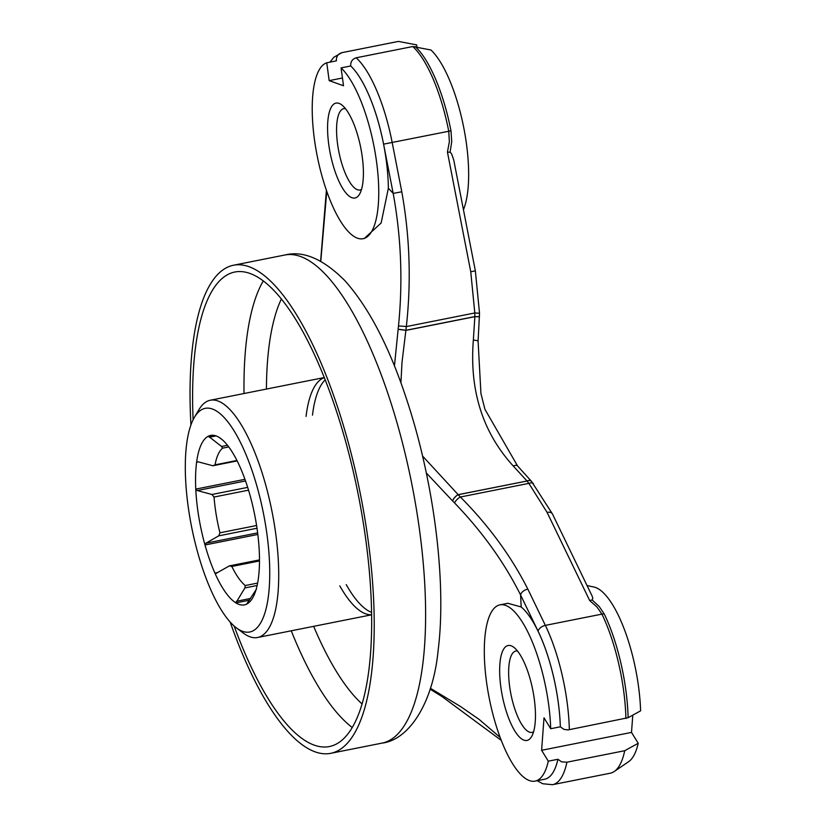 <?xml version="1.0" encoding="UTF-8"?>
<svg xmlns="http://www.w3.org/2000/svg" width="826" height="826" viewBox="0 0 826 826"><rect width="100%" height="100%" fill="white"/><g stroke="black" fill="none" stroke-linecap="round" stroke-linejoin="round"><path stroke-width="1.24" d="M257 528.227L218.766 535.837L219.943 532.801L256.587 525.512M219.943 532.801A72.574 23.252 78.7 0 1 214.048 497.035L211.952 494.495L197.28 490.551L195.772 489.106A86.4 27.681 -101.3 0 0 204.993 544.984L205.963 543.178L218.766 535.837M259.478 559.894L229.37 565.882L215.916 573.481M216.567 573.223L214.905 573.079A86.4 27.681 -101.3 0 0 235.895 602.887L244.899 587.936L245.26 585.541A72.574 23.252 78.7 0 1 231.817 566.46L229.37 565.882M259.478 560.957L231.817 566.46M257.836 534.463L204.993 544.984A86.4 27.681 -101.3 0 0 214.905 573.079L217.847 572.49M245.26 585.541L257.619 583.084M257.123 585.5L244.899 587.936M256.401 589.248L246.644 604.116A86.4 27.681 -101.3 0 0 252.353 598.437A86.4 27.681 -101.3 0 0 252.57 598.065A86.4 27.681 -101.3 0 0 258.424 578.045A86.4 27.681 -101.3 0 0 259.261 551.179A86.4 27.681 -101.3 0 0 250.041 495.311A86.4 27.681 -101.3 0 0 240.129 467.217A86.4 27.681 -101.3 0 0 220.831 438.575A86.4 27.681 -101.3 0 0 219.138 437.408L221.946 439.463M249.39 600.203L235.895 602.887A86.4 27.681 -101.3 0 0 244.382 604.89A86.4 27.681 -101.3 0 0 246.644 604.116M222.586 448.157L221.554 446.474L208.389 436.18A86.4 27.681 -101.3 0 0 196.609 462.24L198.178 461.817L212.85 465.761L215.049 464.852A72.574 23.252 78.7 0 1 219.499 451.822A72.574 23.252 78.7 0 1 222.586 448.157L228.761 446.928M227.501 445.297L221.554 446.474M219.138 437.408A86.4 27.681 -101.3 0 0 210.651 435.405A86.4 27.681 -101.3 0 0 208.389 436.18L213.036 435.25M198.426 461.879L196.609 462.24L198.178 461.817M248.543 490.169L214.048 497.035M237.176 460.918L212.85 465.761M215.049 464.852L236.948 460.485M247.676 487.381L211.952 494.495M196.609 462.24A86.4 27.681 -101.3 0 0 195.772 489.106L244.961 479.317M236.339 627.822L243.298 633.067A120.968 38.76 -101.3 0 0 257.547 637.507A120.968 38.76 -101.3 0 0 268.708 628.472A120.968 38.76 -101.3 0 0 267.5 491.687A120.968 38.76 -101.3 0 0 210.331 400.228A120.968 38.76 -101.3 0 0 199.169 409.262A120.968 38.76 -101.3 0 0 198.859 409.779L194.44 417.295A114.05 36.55 78.7 0 1 253.902 476.168A114.05 36.55 78.7 0 1 260.293 623.485A114.05 36.55 78.7 0 1 236.339 627.822A114.05 36.55 78.7 0 1 191.673 527.277A114.05 36.55 78.7 0 1 194.44 417.295M463.438 209.701A89.858 28.796 78.7 0 0 466.442 143.786A89.858 28.796 78.7 0 0 430.986 50.004L412.752 46.535L356.182 57.799C352.31 59.018 350.492 61.754 350.709 65.977L341.076 67.897L343.502 85.759L329.171 80.638L326.755 62.786L336.389 60.866C336.161 56.633 337.989 53.907 341.861 52.678L398.431 41.414L416.655 44.893L416.934 46.937M412.752 46.535A96.776 31.006 78.7 0 1 448.755 131.262L449.354 141.773L447.434 152.067L450.067 152.283L451.729 141.669L450.986 130.818A96.281 30.851 -101.3 0 0 415.199 46.555M450.986 130.818L383.584 144.147A89.869 28.796 78.7 0 0 376.057 114.473A89.869 28.796 78.7 0 0 350.709 65.977L350.709 65.987A89.858 28.796 78.7 0 1 386.165 159.759A89.858 28.796 78.7 0 1 388.365 188.297L381.137 222.989L364.338 238.456L363.037 238.714A89.858 28.796 -101.3 0 0 376.532 161.679A89.858 28.796 -101.3 0 0 341.076 67.897M604.25 613.976L599.16 606.46L592.066 599.944L589.702 600.585L596.888 606.862L601.927 614.121A6.907 4.12 -25.8 0 1 604.25 613.976A96.281 30.851 -101.3 0 1 628.111 717.711L640.604 710.835A89.858 28.796 78.7 0 0 593.904 587.007L587.059 585.572M541.608 750.297L631.508 732.404L638.199 743.286L624.735 750.7L566.935 762.202L561.608 761.861L557.932 759.27L548.299 761.18L541.608 750.297L544.014 717.835L550.705 728.728L560.338 726.808L564.013 729.399L568.02 729.916L628.111 717.711M447.434 152.067L470.758 271.795L475.353 270.825L479.524 313.23L478.089 341.076A6.907 0.702 3.8 0 1 478.089 341.086L480.938 393.548L484.945 409.335L517.551 465.916L531.448 481.31A6.907 3.903 -41.8 0 1 531.479 481.341M450.067 152.283L451.512 153.605L453.763 160.068L475.353 270.825M470.758 271.795L474.805 312.961L479.524 313.23M400.909 382.851L402.004 362.346L406.34 326.59L474.805 312.961L474.857 316.585L479.472 316.678M383.584 144.147L393.186 193.408L401.787 191.777C409.82 236.546 411.327 281.48 406.34 326.59A6.907 0.578 -174.7 0 0 398.483 326.084L398.142 329.223L406.062 330.276L474.857 316.585L473.35 340.085A6.907 0.702 3.8 0 1 478.089 341.076M473.35 340.085C469.364 390.491 482.683 432.473 513.307 466.06A6.907 3.211 -41.8 0 1 517.551 465.916M513.307 466.06L526.967 480.949A6.907 3.903 -41.8 0 1 531.448 481.31L552.46 513.968L592.056 595.907L592.861 598.385L592.066 599.944M625.912 718.486A96.776 31.006 78.7 0 0 601.927 614.121L545.356 625.375L527.824 589.093C511.263 556.342 488.785 525.646 460.402 497.004L458.162 494.65L527.019 481.011A6.907 3.903 -41.8 0 1 531.51 481.372M426.309 472.968L452.627 500.979A6.907 3.541 132.2 0 1 458.224 494.702L527.019 481.011L528.857 483.375A6.907 3.624 -37.6 0 1 533.493 483.768M452.627 500.979L454.579 502.941A6.907 3.273 136.2 0 1 460.402 497.004L528.857 483.375L547.08 512.378A6.907 4.12 -25.8 0 1 552.46 513.968M452.565 500.917A6.907 3.541 132.2 0 1 458.162 494.65L422.54 456.024M329.956 62.146L333.818 57.283L341.861 52.678M342.449 77.995L329.171 80.638M439.68 695.1A6.907 4.367 -56.6 0 1 439.649 695.079L439.711 695.12A6.907 4.367 -56.6 0 1 438.389 693.117L430.398 688.275M439.711 695.12L442.034 696.576A6.907 4.719 -59.4 0 1 440.403 694.336L438.389 693.117M500.133 737.401L479.225 719.487L460.681 706.612L440.403 694.336M454.579 502.941C482.415 531.923 504.407 562.599 520.566 594.957L538.108 631.25A89.869 28.796 78.7 0 1 548.113 656.866A89.869 28.796 78.7 0 1 560.338 726.808A89.858 28.796 78.7 0 0 521.165 606.965L507.856 603.29L500.009 604.849A89.858 28.796 -101.3 0 0 484.965 667.48A89.858 28.796 -101.3 0 0 512.337 763.307A89.858 28.796 -101.3 0 0 535.093 781.117A89.858 28.796 -101.3 0 0 548.299 761.18M544.375 779.269A89.869 28.796 78.7 0 0 557.932 759.27L557.932 759.27A89.858 28.796 78.7 0 1 544.726 779.197L535.093 781.117M527.824 589.093A6.907 4.12 154.2 0 0 520.566 594.957A326.869 104.737 -101.3 0 1 521.165 606.965M398.142 329.223L394.446 365.97M388.365 188.297A326.869 104.737 -101.3 0 1 393.186 193.408C401.188 237.217 402.954 281.439 398.483 326.084M320.787 261.253L326.766 191.395M638.199 743.286A89.858 28.796 78.7 0 1 628.658 761.655L614.234 771.505A96.776 31.006 78.7 0 1 610.29 773.198L552.491 784.7A96.776 31.006 -101.3 0 0 566.935 762.202M624.735 750.7A96.776 31.006 78.7 0 1 614.234 771.505M361.52 189.381A41.476 13.288 78.7 0 1 360.012 189.99A41.476 13.288 78.7 0 1 338.887 151.901A41.476 13.288 78.7 0 1 343.822 108.629A41.476 13.288 78.7 0 1 345.444 108.619M362.211 156.558A48.383 15.508 -101.3 0 0 341.747 104.902A48.383 15.508 -101.3 0 0 330.286 153.615A48.383 15.508 -101.3 0 0 359.527 194.224A48.383 15.508 -101.3 0 0 362.211 156.558M326.755 62.786A89.858 28.796 -101.3 0 0 317.638 158.117A89.858 28.796 -101.3 0 0 363.037 238.714M533.575 731.774A41.476 13.288 78.7 0 1 532.068 732.383A41.476 13.288 78.7 0 1 521.567 724.165A41.476 13.288 78.7 0 1 508.94 679.932A41.476 13.288 78.7 0 1 515.878 651.033A41.476 13.288 78.7 0 1 517.499 651.012M514.743 730.855A48.383 15.508 -101.3 0 0 531.583 736.616A48.383 15.508 -101.3 0 0 532.76 689.958A48.383 15.508 -101.3 0 0 513.813 647.305A48.383 15.508 -101.3 0 0 499.658 671.641A48.383 15.508 -101.3 0 0 514.743 730.855M550.705 728.728A89.858 28.796 -101.3 0 0 500.009 604.849M632.788 715.13L631.508 732.404M230.175 622.071A248.843 79.74 -101.3 0 0 330.679 753.333A248.843 79.74 -101.3 0 0 353.621 734.748A248.843 79.74 -101.3 0 0 351.143 453.371A248.843 79.74 -101.3 0 0 233.531 265.229A248.843 79.74 -101.3 0 0 210.578 283.814A248.843 79.74 -101.3 0 0 190.951 424.967M325.238 379.826A120.968 38.76 -101.3 0 0 321.19 384.978A120.968 38.76 -101.3 0 0 312.486 415.137M346.218 584.622A120.968 38.76 -101.3 0 0 371.514 612.345M234.15 626.025A241.935 77.52 -101.3 0 0 329.326 746.559A241.935 77.52 -101.3 0 0 351.639 728.491A241.935 77.52 -101.3 0 0 349.222 454.92A241.935 77.52 -101.3 0 0 234.883 272.002A241.935 77.52 -101.3 0 0 212.571 290.071A241.935 77.52 -101.3 0 0 193.108 419.784M324.37 377.637A120.968 38.76 -101.3 0 0 314.768 386.258A120.968 38.76 -101.3 0 0 306.064 416.418M339.796 585.892A120.968 38.76 -101.3 0 0 371.555 614.709M257.64 532.894L205.963 543.178M250.484 598.489L236.339 601.297M216.082 435.911L209.267 437.264M245.539 480.949L197.28 490.551M401.787 191.777L392.185 142.526A96.776 31.006 -101.3 0 0 384.08 110.56A96.776 31.006 -101.3 0 0 356.182 57.799M569.341 729.74A96.776 31.006 -101.3 0 0 556.146 652.963A96.776 31.006 -101.3 0 0 545.356 625.375A6.907 4.12 154.2 0 0 538.108 631.25M547.08 512.378L589.702 600.585M398.132 329.316L406.051 330.369L474.857 316.678L479.472 316.771M430.119 689.204L439.649 695.079A6.907 4.367 -56.6 0 1 438.327 693.076M391.441 404.348A248.843 79.74 78.7 0 1 404.998 724.526A248.843 79.74 78.7 0 1 382.046 743.111C408.715 740.024 433.113 703.525 438.172 649.969C446.546 583.961 434.548 486.442 408.86 406.247C391.225 350.554 369.893 308.676 344.865 280.623C323.193 258.941 303.204 250.402 284.908 254.997A248.843 79.74 78.7 0 1 391.441 404.348M362.025 703.907A224.651 71.986 78.7 0 1 313.653 626.335M266.426 389.067A224.651 71.986 78.7 0 1 281.418 298.878M263.339 280.84A241.935 77.52 -101.3 0 0 244.021 393.517M291.248 630.796A241.935 77.52 -101.3 0 0 352.237 727.489M324.339 377.534L210.331 400.228M371.555 614.812L257.547 637.507M501.258 740.364L442.034 696.576M537.158 780.704L542.713 783.74L552.491 784.7M326.394 190.3L320.612 261.161M284.908 254.997L233.531 265.229M382.046 743.111L330.679 753.333"/></g></svg>
